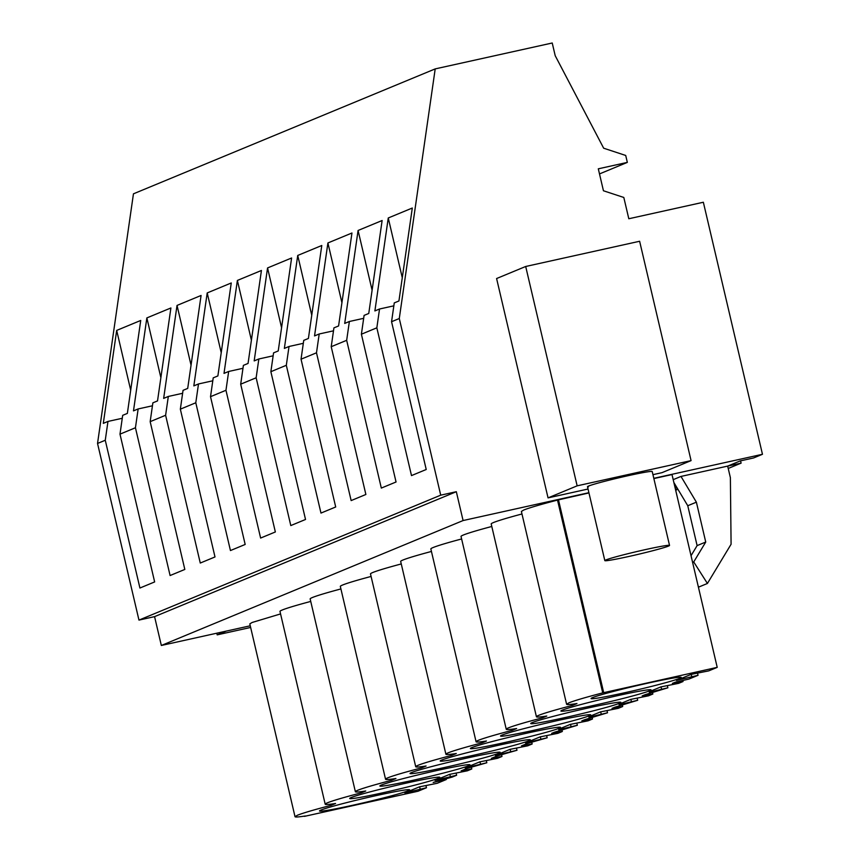 <?xml version="1.0" encoding="UTF-8"?>
<svg xmlns="http://www.w3.org/2000/svg" width="860" height="860" viewBox="0 0 860 860"><rect width="100%" height="100%" fill="white"/><g stroke="black" fill="none" stroke-linecap="round" stroke-linejoin="round"><path stroke-width="1.29" d="M138.965 620.092L440.718 495.166L399.287 318.522L435.203 68.897L133.451 193.822L97.535 443.448L138.965 620.092L154.574 616.631L161.336 645.473L250.249 625.79M435.203 68.897L552.228 43L555.205 55.696L603.666 148.2L625.714 155.466L627.338 162.389L598.302 168.818L603.441 190.759L623.812 197.467L628.811 218.752L703.351 202.25L762.465 454.284L753.575 457.961L740.18 460.928L727.7 466.098L741.105 463.131L740.567 460.842M599.495 173.924L627.338 162.389M728.216 468.463L741.105 463.131M675.67 490.221L677.927 489.286M161.336 645.473L463.088 520.547L588.896 492.694M653.804 478.332L762.465 454.284M677.637 488.802L675.455 489.286M675.121 487.867L676.691 487.212M280.564 613.922L252.109 622.479L249.808 623.898L295.023 816.699C295.249 817.269 298.7 817.021 305.397 815.979L304.408 816.129M310.739 601.43A70.627 3.204 166.8 0 0 279.973 611.406L325.198 804.207A70.627 3.204 166.8 0 0 335.572 803.487L331.154 805.315L330.885 804.154M340.915 588.939A70.627 3.204 166.8 0 0 310.148 598.915L355.373 791.716A70.627 3.204 166.8 0 0 365.747 790.996L361.329 792.823A70.627 3.204 166.8 0 0 325.198 804.207M371.09 576.447A70.627 3.204 166.8 0 0 340.323 586.423L385.549 779.225A70.627 3.204 166.8 0 0 395.923 778.504L391.504 780.332A70.627 3.204 166.8 0 0 355.373 791.716M401.265 563.945A70.627 3.204 166.8 0 0 370.499 573.932L415.724 766.733A70.627 3.204 166.8 0 0 426.098 766.002L421.679 767.84A70.627 3.204 166.8 0 0 385.549 779.225M431.44 551.453A70.627 3.204 166.8 0 0 400.674 561.429L445.899 754.241A70.627 3.204 166.8 0 0 456.273 753.51L451.855 755.349A70.627 3.204 166.8 0 0 415.724 766.733M461.616 538.962A70.627 3.204 166.8 0 0 430.849 548.938L476.075 741.75A70.627 3.204 166.8 0 0 486.448 741.019L482.03 742.857A70.627 3.204 166.8 0 0 445.899 754.241M491.791 526.471A70.627 3.204 166.8 0 0 461.024 536.447L506.25 729.258A70.627 3.204 166.8 0 0 516.623 728.528L512.205 730.355A70.627 3.204 166.8 0 0 476.075 741.75M521.966 513.979A70.627 3.204 166.8 0 0 491.2 523.955L536.425 716.756A70.627 3.204 166.8 0 0 546.799 716.036L544.627 716.939M588.96 492.941L557.506 500.079C540.327 504.562 529.061 507.884 523.686 510.044L521.386 511.463L566.6 704.265C566.815 704.834 570.277 704.587 576.974 703.544L572.556 705.372A70.627 3.204 166.8 0 0 536.425 716.756M682.786 680.432L683.034 681.518L672.359 683.41L675.24 682.216L688.935 679.067L698.04 675.304L676.433 680.453L691.042 674.412L708.79 670.854L717.218 667.36L672.004 474.559L653.869 478.568M673.197 479.654L680.991 476.429L696.385 502.175L705.737 542.047L693.719 561.946L707.414 583.467L731.086 544.251L730.376 477.644L727.667 466.098L680.991 476.429M154.574 616.631L456.327 491.705L463.088 520.547M440.718 495.166L456.327 491.705M97.535 443.448L105.264 440.255L139.922 588.025L154.65 581.93L119.992 434.149L135.439 427.753L170.097 575.534L184.825 569.438L150.167 421.658L165.614 415.262L200.273 563.042L215 556.947L180.342 409.166L195.79 402.77L230.448 550.55L245.175 544.455L210.517 396.675L225.965 390.279L260.623 538.059L275.35 531.964L240.692 384.183L248.411 380.98L256.14 377.787L290.798 525.567L305.526 519.472L270.868 371.692L278.586 368.488L286.315 365.296L320.973 513.076L335.701 506.981L301.043 359.2L316.491 352.804L351.149 500.584L365.876 494.478L331.218 346.709L338.937 343.505L346.666 340.313L381.324 488.082L396.051 481.987L361.394 334.217L369.112 331.014L376.841 327.821L411.499 475.591L426.227 469.495L391.558 321.715L399.287 318.522M105.264 440.255L107.973 421.432L103.307 423.367L116.68 330.412L140.728 320.458L127.355 413.413L122.69 415.337L119.992 434.149M135.439 427.753L138.148 408.941L133.483 410.876L146.856 317.921L170.903 307.966L157.53 400.91L152.865 402.846L150.167 421.658M165.614 415.262L168.323 396.449L163.658 398.384L177.031 305.429L201.079 295.464L187.706 388.419L183.04 390.354L180.342 409.166M195.79 402.77L198.499 383.958L193.833 385.882L207.206 292.938L231.254 282.972L217.881 375.927L213.215 377.863L210.517 396.675M225.965 390.279L228.674 371.466L224.008 373.39L237.381 280.435L261.429 270.481L248.056 363.436L243.391 365.371L240.692 384.183M256.14 377.787L258.849 358.975L254.184 360.899L267.557 267.944L291.604 257.989L278.231 350.944L273.566 352.879L270.868 371.692M286.315 365.296L289.024 346.483L284.359 348.408L297.732 255.452L321.78 245.498L308.407 338.453L303.741 340.377L301.043 359.2M316.491 352.804L319.2 333.981L314.534 335.916L327.907 242.961L351.955 233.006L338.582 325.962L333.916 327.886L331.218 346.709M346.666 340.313L349.375 321.489L344.709 323.425L358.082 230.469L382.13 220.515L368.757 313.47L364.092 315.394L361.394 334.217M376.841 327.821L379.539 308.998L374.885 310.933L388.258 217.978L412.305 208.023L398.933 300.978L394.267 302.903L391.558 321.715M216.795 633.196L217.182 634.863L226.287 631.089M250.636 627.456L217.182 634.863M652.944 474.666L661.974 472.667L691.074 460.616L639.625 241.262L525.697 266.482L496.596 278.533L548.046 497.886L588.036 489.028M667.349 685.613L667.865 687.796L645.064 694.708L642.183 695.901L652.858 694.009L652.482 692.386M683.034 681.518L678.615 683.345L660.867 686.904L649.171 691.752M637.174 698.116L637.69 700.287L614.889 707.199L612.008 708.393L622.683 706.501L622.307 704.878M652.858 694.009L648.44 695.837L630.692 699.395L618.996 704.243M606.999 710.607L607.515 712.779L584.714 719.691L581.833 720.884L592.508 718.992L592.132 717.369M622.683 706.501L618.265 708.328L600.516 711.886L588.821 716.735M576.823 723.099L577.339 725.27L554.539 732.183L551.658 733.376L562.332 731.484L561.956 729.861M592.508 718.992L588.089 720.82L570.341 724.378L558.645 729.226M546.648 735.59L547.164 737.772L527.169 743.513L521.482 745.867L532.157 743.975L531.781 742.352M562.332 731.484L557.914 733.322L540.166 736.87L525.557 742.922L528.588 742.255L528.47 741.718M516.473 748.082L516.989 750.264L496.994 756.005L491.307 758.359L501.982 756.467L501.606 754.843M532.157 743.975L527.739 745.813L509.991 749.361L495.381 755.413L498.413 754.747L498.295 754.209M486.298 760.573L486.814 762.755L466.819 768.496L461.132 770.861L471.807 768.958L471.43 767.346M501.982 756.467L497.564 758.305L479.815 761.852L465.206 767.905L468.238 767.238L468.119 766.701M456.123 773.065L456.638 775.247L452.209 777.074L433.182 782.428L446.308 779.525L446.093 778.612M471.807 768.958L467.388 770.796L449.64 774.355L435.031 780.396L438.062 779.73L437.944 779.192M425.947 785.556L426.463 787.738L418.024 791.232L304.462 816.366M446.308 779.525L437.213 783.288L419.465 786.846L404.856 792.888L407.887 792.221L407.769 791.684M331.154 805.315C314.007 809.787 302.731 813.108 297.334 815.28L295.023 816.699M361.05 791.662L361.329 792.823M391.225 779.171L391.504 780.332M421.4 766.679L421.679 767.84M451.575 754.188L451.855 755.349M481.75 741.696L482.03 742.857M511.926 729.194L512.205 730.355M542.101 716.702L542.38 717.863A70.627 3.204 166.8 0 0 506.25 729.258M544.616 716.939L542.38 717.863M572.276 704.211L572.556 705.372M717.218 667.36L602.731 692.88C585.574 697.352 574.308 700.674 568.912 702.846L566.6 704.265M602.731 692.88L557.506 500.079M603.666 692.493L558.441 499.692M698.04 675.304L697.524 673.122M698.137 585.982L698.804 587.036L707.414 583.467M673.853 482.481L687.763 505.734L697.116 545.606L691.032 555.7M687.763 505.734L696.385 502.175M349.375 321.489L363.673 318.329M319.2 333.981L333.497 330.82M289.024 346.483L303.322 343.312M258.849 358.975L273.147 355.803M228.674 371.466L242.971 368.295M198.499 383.958L212.796 380.786M168.323 396.449L182.621 393.289M138.148 408.941L152.446 405.78M107.973 421.432L122.27 418.272M379.539 308.998L393.848 305.837M116.68 330.412L130.698 390.171M146.856 317.921L160.874 377.68M177.031 305.429L191.049 365.188M207.206 292.938L221.224 352.697M237.381 280.435L251.4 340.205M267.557 267.944L281.575 327.714M297.732 255.452L311.75 315.212M327.907 242.961L341.925 302.72M358.082 230.469L372.1 290.228M388.258 217.978L402.276 277.737M691.074 460.616L577.146 485.835L548.046 497.886M669.542 545.433A33.239 1.505 166.8 0 0 649.031 548.809A33.239 1.505 166.8 0 0 613.728 557.441A33.239 1.505 166.8 0 0 604.827 560.612A33.239 1.505 166.8 0 0 625.349 557.237A33.239 1.505 166.8 0 0 660.641 548.594A33.239 1.505 166.8 0 0 669.542 545.433L652.213 471.538A33.239 1.505 166.8 0 0 651.289 471.409A33.239 1.505 166.8 0 0 615.814 478.536A33.239 1.505 166.8 0 0 587.498 486.717A33.239 1.505 166.8 0 0 588.423 486.857M525.697 266.482L577.146 485.835M426.463 787.738L407.887 792.221M456.638 775.247L438.062 779.73M486.814 762.755L468.238 767.238M516.989 750.264L498.413 754.747M547.164 737.772L528.588 742.255M577.339 725.27L558.763 729.753M607.515 712.779L588.939 717.261M637.69 700.287L619.114 704.77M667.865 687.796L649.289 692.279M376.164 795.607A46.3 2.096 166.8 0 0 319.512 810.969A46.3 2.096 166.8 0 0 352.998 805.196A46.3 2.096 166.8 0 0 409.65 789.824A46.3 2.096 166.8 0 0 376.164 795.607M617.566 695.665A46.3 2.096 166.8 0 0 560.903 711.026A46.3 2.096 166.8 0 0 594.4 705.254A46.3 2.096 166.8 0 0 651.052 689.881A46.3 2.096 166.8 0 0 617.566 695.665M527.04 733.139A46.3 2.096 166.8 0 0 470.377 748.512A46.3 2.096 166.8 0 0 503.874 742.728A46.3 2.096 166.8 0 0 560.526 727.366A46.3 2.096 166.8 0 0 527.04 733.139M624.575 692.762A46.3 2.096 166.8 0 0 681.228 677.39A46.3 2.096 166.8 0 0 647.741 683.173A46.3 2.096 166.8 0 0 591.078 698.535A46.3 2.096 166.8 0 0 624.575 692.762M443.523 767.711A46.3 2.096 166.8 0 0 500.176 752.35A46.3 2.096 166.8 0 0 466.69 758.122A46.3 2.096 166.8 0 0 410.026 773.495A46.3 2.096 166.8 0 0 443.523 767.711M413.348 780.213A46.3 2.096 166.8 0 0 470.001 764.841A46.3 2.096 166.8 0 0 436.514 770.614A46.3 2.096 166.8 0 0 379.862 785.986A46.3 2.096 166.8 0 0 413.348 780.213M406.339 783.105A46.3 2.096 166.8 0 0 349.687 798.478A46.3 2.096 166.8 0 0 383.173 792.705A46.3 2.096 166.8 0 0 439.825 777.332A46.3 2.096 166.8 0 0 406.339 783.105M496.865 745.631A46.3 2.096 166.8 0 0 440.202 761.003A46.3 2.096 166.8 0 0 473.699 755.22A46.3 2.096 166.8 0 0 530.351 739.858A46.3 2.096 166.8 0 0 496.865 745.631M564.225 717.745A46.3 2.096 166.8 0 0 620.877 702.383A46.3 2.096 166.8 0 0 587.391 708.156A46.3 2.096 166.8 0 0 530.727 723.518A46.3 2.096 166.8 0 0 564.225 717.745M534.049 730.237A46.3 2.096 166.8 0 0 590.702 714.875A46.3 2.096 166.8 0 0 557.216 720.648A46.3 2.096 166.8 0 0 500.552 736.009A46.3 2.096 166.8 0 0 534.049 730.237M661.587 689.183L661.05 686.861M631.412 701.674L630.875 699.352M601.237 714.176L600.699 711.843M571.062 726.668L570.524 724.346M540.886 739.159L540.349 736.837M510.711 751.651L510.173 749.329M480.536 764.142L479.998 761.82M450.361 776.634L449.823 774.312M420.185 789.125L419.648 786.803M691.762 676.691L691.225 674.369M692.601 562.408L693.719 561.946M697.116 545.606L705.737 542.047M679.464 679.787L679.346 679.25M587.498 486.717L604.827 560.612"/></g></svg>

